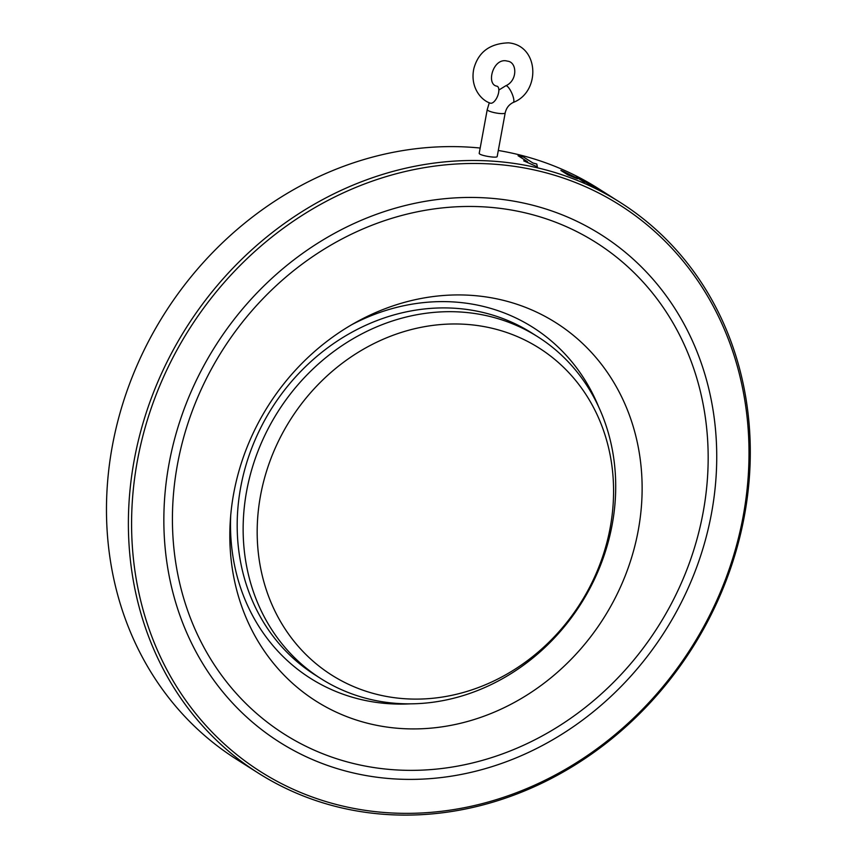 <?xml version="1.0" encoding="UTF-8"?>
<svg xmlns="http://www.w3.org/2000/svg" width="857" height="857" viewBox="0 0 857 857"><rect width="100%" height="100%" fill="white"/><g stroke="black" fill="none" stroke-linecap="round" stroke-linejoin="round"><path stroke-width="1.29" d="M497.242 96.927A9.127 4.178 112.2 0 1 490.215 103.119C480.423 100.012 469.872 86.332 473.9 68.41C478.452 51.956 489.99 43.439 508.522 42.85C539.396 45.56 540.703 92.063 513.225 102.454A9.127 2.528 65.8 0 0 513.054 96.391A9.127 2.528 65.8 0 0 505.726 85.796C517.778 80.687 517.242 61.918 507.365 61.136C493.214 56.873 485.555 84.832 497.124 86.203A9.127 4.178 112.2 0 1 497.242 96.927M505.202 112.878A9.127 1.757 10.4 0 1 499.792 113.499A9.127 1.757 10.4 0 1 487.237 109.589L479.234 153.167C478.26 155.374 497.392 158.556 497.199 156.467L505.202 112.878C506.305 108.014 508.983 104.533 513.225 102.454M260.507 495.7A193.639 171.604 -57.6 0 1 552.519 357.594A193.639 171.604 -57.6 0 1 493.107 681.326A193.639 171.604 -57.6 0 1 260.507 495.7M246.623 491.2A202.423 179.392 -57.6 0 1 537.864 336.833A202.423 179.392 -57.6 0 1 580.896 603.864A202.423 179.392 -57.6 0 1 320.989 678.69A202.423 179.392 -57.6 0 1 246.623 491.2M320.989 678.69L315.033 674.909A202.423 179.392 -57.6 0 1 240.667 487.419A202.423 179.392 -57.6 0 1 531.908 333.062L537.864 336.833M230.694 515.55A207.748 184.105 122.4 0 0 384.879 703.383A207.748 184.105 122.4 0 0 410.439 703.843M598.732 407.054A207.748 184.105 122.4 0 0 351.809 324.653M396.288 728.15A224.009 198.524 122.4 0 0 641.057 466.433A224.009 198.524 122.4 0 0 356.105 322.211A224.009 198.524 122.4 0 0 230.319 520.488A224.009 198.524 122.4 0 0 396.288 728.15M177.431 464.59A291.059 257.946 -57.6 0 1 616.376 257.014A291.059 257.946 -57.6 0 1 527.066 743.63A291.059 257.946 -57.6 0 1 177.431 464.59M169.022 463.83A300.378 266.195 -57.6 0 1 622.011 249.612A300.378 266.195 -57.6 0 1 529.84 751.803A300.378 266.195 -57.6 0 1 169.022 463.83M137.356 460.959A335.441 297.272 -57.6 0 1 643.221 221.727A335.441 297.272 -57.6 0 1 540.296 782.548A335.441 297.272 -57.6 0 1 137.356 460.959M134.195 460.155A337.883 299.425 -57.6 0 1 620.339 202.498A337.883 299.425 -57.6 0 1 692.177 648.213A337.883 299.425 -57.6 0 1 258.332 773.11A337.883 299.425 -57.6 0 1 134.195 460.155M258.332 773.11L236.414 759.216A337.883 299.425 -57.6 0 1 112.288 446.261A337.883 299.425 -57.6 0 1 480.177 148.047M498.303 150.478A337.883 299.425 -57.6 0 1 598.432 188.604L605.813 193.286A337.883 299.425 -57.6 0 1 606.178 193.521M532.968 163.012L523.531 157.024A337.883 299.425 -57.6 0 0 518.067 155.695L527.516 161.694A337.883 299.425 -57.6 0 0 523.67 160.827L537.371 166.858L536.771 164.008A337.883 299.425 -57.6 0 0 532.968 163.012L523.52 157.045A337.851 299.404 -57.6 0 0 518.142 155.749M608.299 194.86L605.203 192.943A337.883 299.425 -57.6 0 1 606.542 193.757L608.674 195.096M620.339 202.498L606.006 193.489A337.883 299.425 -57.6 0 1 607.249 194.239L612.712 197.667M612.359 197.442L603.521 191.85A337.883 299.425 -57.6 0 1 605.813 193.286M595.326 186.965L602.46 191.497A337.883 299.425 -57.6 0 0 601.207 190.779L594.79 186.708A337.883 299.425 -57.6 0 0 592.616 185.498L592.712 185.498A337.883 299.425 -57.6 0 1 595.326 186.965L601.903 191.175M594.169 186.944L579 178.62L584.613 182.177A337.883 299.425 -57.6 0 0 583.296 181.555L576.15 177.024A337.883 299.425 -57.6 0 1 576.429 177.153L591.651 185.466L586.027 181.898A337.883 299.425 -57.6 0 1 587.313 182.573L594.458 187.105A337.883 299.425 -57.6 0 0 594.169 186.944M561.003 170.522A337.851 299.404 -57.6 0 1 563.895 171.689L576.793 177.956C578.829 179.263 577.457 178.899 572.68 176.863A337.883 299.425 -57.6 0 0 568.009 174.967L560.874 170.436A337.883 299.425 -57.6 0 1 563.917 171.657L577.757 178.717M576.782 177.977L577.747 178.727M574.447 177.442L574.458 177.42C576.397 178.17 576.729 178.149 575.465 177.356L564.013 171.861A337.883 299.425 -57.6 0 0 562.953 171.443L568.62 175.074A337.851 299.404 -57.6 0 1 570.355 175.771L574.447 177.442C576.386 178.192 576.718 178.17 575.454 177.378M568.62 175.074L568.641 175.042A337.883 299.425 -57.6 0 1 570.366 175.739L574.458 177.42C576.397 178.17 576.729 178.149 575.465 177.356M562.953 171.443L568.641 175.042M578.989 178.642L584.388 182.07M586.327 182.091A337.851 299.404 -57.6 0 1 587.302 182.595L594.105 186.912M591.63 185.487L576.429 177.153M592.605 185.53L592.701 185.519A337.851 299.404 -57.6 0 1 595.304 186.987M523.82 160.891A337.851 299.404 -57.6 0 1 527.505 161.716L527.516 161.694M537.371 166.89L536.761 164.03A337.851 299.404 -57.6 0 0 532.968 163.044M487.237 109.589L489.304 102.722M498.86 90.039L505.726 85.796"/></g></svg>
